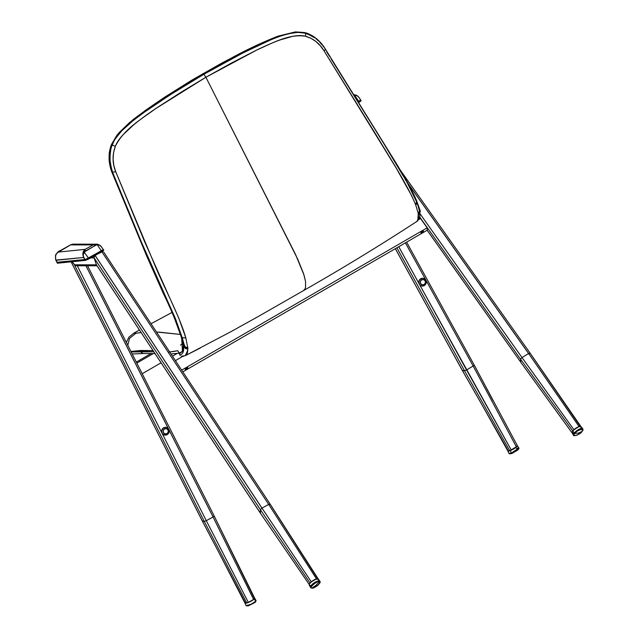 <?xml version="1.0" encoding="UTF-8"?>
<svg xmlns="http://www.w3.org/2000/svg" width="638" height="638" viewBox="0 0 638 638"><rect width="100%" height="100%" fill="white"/><g stroke="black" fill="none" stroke-linecap="round" stroke-linejoin="round"><path stroke-width="0.96" d="M582.039 430.881L582.023 431.44C586.099 427.404 576.417 430.148 574.886 433.473L574.208 433.106L578.068 429.805L582.669 428.728L581.043 426.694A5.447 1.81 144.7 0 0 577.374 427.293A5.447 1.81 144.7 0 0 572.812 430.953A5.447 1.81 144.7 0 0 572.158 432.995L573.538 435.204A5.598 1.866 -35.3 0 1 574.208 433.106L572.812 430.953L572.055 432.612L572.836 433.338M582.023 431.44L578.833 432.995L574.886 433.473C576.417 430.148 586.099 427.404 582.023 431.44C580.484 434.765 570.811 437.516 574.886 433.473L578.833 432.995L582.023 431.44C580.484 434.765 570.811 437.516 574.886 433.473L574.208 433.106A5.598 1.866 -35.3 0 1 578.905 429.334A5.598 1.866 -35.3 0 1 582.669 428.728C583.14 428.895 582.949 429.781 582.087 431.376L577.215 435.14C574.367 435.85 573.147 435.874 573.538 435.204L574.208 433.106L572.812 430.953L573.379 430.291L578.347 426.838L580.827 426.519L581.098 427.612M573.41 433.33L574.104 433.178M513.135 452.86L511.285 453.602C509.595 453.889 508.837 453.825 509.012 453.403A5.598 1.061 -28.8 0 0 511.437 453.06L511.947 453.371L511.285 453.602L512.338 453.235L517.785 450.029L511.947 453.371L511.437 453.06L518.83 448.004L516.421 448.37M517.266 445.611L515.52 447.748L510.201 450.619L511.437 453.06L510.201 450.619A5.447 1.029 151.2 0 1 507.848 450.962L509.012 453.403L511.437 453.06A5.598 1.061 -28.8 0 0 516.628 450.308A5.598 1.061 -28.8 0 0 518.83 448.004L517.386 445.707A5.447 1.029 151.2 0 1 515.241 447.948A5.447 1.029 151.2 0 1 510.201 450.619L507.832 450.922L509.738 450.787L464.552 370.798L462.335 370.359L395.377 248.661L462.255 370.319L481.889 404.659L462.335 370.359L464.552 370.798L466.577 369.976L419.724 284.803L466.577 369.976L473.141 365.989L405.393 242.847L473.141 365.989L474.146 364.968L473.141 365.989L516.453 447.031L509.738 450.787L517.243 446.233L516.453 447.031L473.141 365.989L466.577 369.976L511.325 450.149L419.629 284.7L466.553 369.992L464.552 370.798L509.738 450.787C508.111 451.313 507.529 451.202 508.007 450.452L481.889 404.659L507.856 450.97M311.974 587.997L311.312 587.829A5.598 1.898 -33.4 0 1 310.578 587.431A5.598 1.898 -33.4 0 1 313.418 583.363A5.598 1.898 -33.4 0 1 319.231 580.923L319.199 581.704C317.565 580.221 307.771 588.754 311.974 587.997L311.312 587.829L311.974 587.997C307.771 588.754 317.565 580.221 319.199 581.704L315.946 585.397L311.974 587.997L315.946 585.397L319.199 581.704C323.394 580.947 313.601 589.488 311.974 587.997C313.601 589.488 323.394 580.947 319.199 581.704L319.231 580.923A5.598 1.898 -33.4 0 1 319.925 581.258L318.362 579.184A5.447 1.85 146.6 0 0 317.692 578.857L319.925 581.258C319.51 584.711 316.751 586.976 311.655 588.053L310.578 587.431L314.016 582.933L319.231 580.923L317.692 578.857L315.587 579.24L312.03 581.234L309.526 583.802L309.286 585.19M309.558 585.445L309.988 585.572M318.498 579.607L317.692 578.857A5.447 1.85 146.6 0 0 312.038 581.226A5.447 1.85 146.6 0 0 309.278 585.182L310.578 587.431M180.004 354.991L178.552 352.12M168.95 352.072L177.755 350.717L179.19 353.117L182.436 351.355L181.718 338.778L182.436 351.355L183.417 345.038L183.369 348.539L181.87 352.056L179.19 353.117L179.469 353.691L182.436 351.355L179.469 353.691L179.996 354.784C182.962 354.297 184.159 351.211 183.592 345.533C184.159 351.211 182.962 354.297 179.996 354.784L180.227 355.549M419.86 213.06L419.892 216.314L419.11 219.073L416.965 221.378C379.674 245.678 341.824 268.765 303.417 290.649L304.876 289.205L305.546 287.443L305.554 281.43L303.489 273.439L297.651 259.004L205.907 77.246L181.447 91.992L157.227 107.591C147.864 113.859 140.081 119.561 133.86 124.689L123.254 134.546C119.306 138.805 116.658 142.768 115.295 146.429C123.461 129.546 140.886 119.442 155.616 108.675L205.907 77.246L203.849 74.295L170.163 94.831L142.306 113.548L130.654 122.568L122.496 130L115.43 138.422L112.065 144.85L115.295 146.429L113.532 152.705L113.086 159.173L113.851 165.545L115.709 171.71C112.344 163.376 112.208 154.954 115.295 146.429L112.065 144.85L110.175 151.637L110.023 162.602L112.551 172.212L115.709 171.71L144.467 241.347L178.72 317.995L185.865 337.957C179.453 315.722 164.612 288.647 154.587 264.555L115.709 171.71L112.551 172.212L140.791 240.717L175.562 318.912L182.221 337.654L185.865 337.957L187.684 347.431L185.865 337.957L182.237 337.685L184.342 345.437L185.778 347.287L187.747 347.407L187.971 348.212L186.838 348.85L185.65 348.651L184.087 346.825M202.892 73.912L202.246 73.984L202.892 73.912M153.056 350.637L141.006 350.453L130.934 351.466L153.056 350.637M131.181 351.969L153.814 351.793L131.181 351.969M187.708 347.718C187.987 352.04 187.189 354.688 185.331 355.661L187.588 351.921M187.724 347.622L187.333 352.989L185.395 355.629L200.332 348.021M180.418 345.078L182.197 344.145L180.418 345.078M179.358 334.32L158.934 332.111M138.669 330.396C134.227 332.948 133.27 333.929 135.782 333.331L129.498 338.467L127.783 345.254L129.498 338.467L135.782 333.331L141.094 332.526L134.698 333.419L135.798 332.111L139.419 329.982L133.573 333.331L128.948 337.135L126.34 342.407M171.965 312.461L151.031 323.729L171.973 312.484M180.514 334.448L156.493 331.999M181.407 356.195L185.331 355.661L187.739 350.278M183.696 356.267L182.053 356.347M111.522 144.595L112.057 144.85L111.554 144.483L119.003 132.744L129.49 122.616L153.272 104.959L190.73 81.17L203.323 73.705L203.849 74.295L172.81 93.156L148.303 109.281L133.509 120.231L121.212 131.324L114.449 139.961L110.94 148.199L109.696 158.623L111.61 169.588M279.292 35.776L253.956 46.59L215.979 66.535L203.323 73.705L203.849 74.295L243.158 52.834L272.697 38.942L282.219 35.481L291.861 33.017L298.361 32.371L304.94 33.144M111.945 170.577L112.663 172.507L112.065 172.555L112.663 172.507L142.146 243.868L175.562 318.912L182.221 337.654A0.606 0.415 165 0 1 181.383 337.287A0.606 0.415 -15 0 0 182.221 337.654L183.226 341.84A0.606 0.463 168.1 0 1 182.364 341.41A0.606 0.463 -11.9 0 0 183.226 341.84L184.845 346.33L185.977 347.399L187.747 347.407L187.939 348.276C183.369 349.345 183.042 343.874 182.356 341.569L181.383 337.462C177.181 324.104 171.136 309.406 163.264 293.368L146.955 256.659L112.065 172.579C109.728 167.284 108.938 159.46 109.082 158.95L109.154 154.643C109.074 152.96 110.374 146.931 111.451 144.507L117.161 134.849L132.584 119.992C149.364 107.2 166.717 95.485 184.637 84.846L227.096 60.411C243.883 51 260.775 42.937 277.785 36.222L295.418 31.9L304.637 32.554C306.663 33.264 306.535 32.53 313.21 36.286C318.282 39.7 322.326 43.942 325.34 49.014L396.74 164.133C402.801 174.397 411.685 188.681 416.813 201.257A0.606 0.431 158.4 0 1 416.662 201.72A0.606 0.431 -21.6 0 0 416.805 201.241A0.606 0.431 158.4 0 0 416.423 201.026M183.983 346.609L187.556 348.691L187.907 348.284L186.575 348.523L184.948 347.854L182.883 343.627M181.383 337.287L173.648 316.041M154.994 353.572L142.96 353.556L140.456 351.69L142.776 353.556L132.202 353.978M179.103 353.061L177.755 350.717L172.3 351.737M178.13 351.259L178.999 353.037M179.374 353.635L178.305 351.602M417.994 205.739L419.461 210.915L418.313 213.73L415.665 204.734L418.329 213.722L415.665 204.734L416.582 201.823L415.665 204.734C406.924 183.848 389.906 158.033 376.683 135.798L324.088 50.904C325.579 49.7 325.874 49.086 324.973 49.062C325.874 49.086 325.579 49.7 324.088 50.904C319.478 43.32 313.25 38.424 305.403 36.222C305.889 34.292 305.682 33.256 304.781 33.12L304.996 33.16M416.486 204.367L416.183 203.474M304.964 33.152C312.205 35.768 316.615 38.176 318.179 40.385C320.069 41.837 322.493 44.78 325.452 49.23L391.086 155.409C402.626 173.735 411.231 189.39 416.917 202.358L416.901 202.326M419.405 210.349L419.174 209.296L419.365 212.095L418.273 213.762L417.762 220.596M325.452 49.23L324.973 49.062M304.781 33.12L304.781 33.12C305.682 33.256 305.889 34.292 305.395 36.222C288.87 33.654 272.633 43.065 256.835 49.995L205.907 77.246L203.849 74.295L241.371 53.752L266.397 41.606L279.029 36.549L288.631 33.686L297.547 32.394L304.19 32.969M416.774 221.49C418.432 220.62 418.959 218.1 418.337 213.929L418.384 219.041L416.774 221.49M185.243 355.709L230.844 331.728L259.132 316.009L303.417 290.649L304.876 289.205L305.546 287.443L305.554 281.43L304.015 275.066L295.53 254.442L205.907 77.246L230.549 63.529L255.176 50.801C264.77 46.095 273.032 42.483 279.986 39.971L292.643 36.342C297.763 35.353 302.013 35.313 305.395 36.222L310.929 38.272L315.969 41.55L320.364 45.824L324.088 50.904L396.501 168.576L411.709 195.834L415.665 204.734L418.656 214.711L419.533 213.563M416.805 221.474C418.432 220.676 418.959 218.188 418.368 213.993L418.751 214.464M304.797 32.809L304.382 32.69L304.797 32.809M203.323 73.705L203.849 74.295M299.988 32.402L302.404 32.634M302.803 32.69L303.202 32.761M419.413 213.794L420.051 212.199M417.866 204.902A0.606 0.471 161.5 0 1 418.113 205.635A0.606 0.471 -18.5 0 0 418.225 205.173M326.616 51.694L329.575 56.431M331.05 58.8L378.82 135.527M384.77 145.225L403.79 176.925M404.851 178.76L405.138 179.27M405.202 179.366L405.896 180.586M407.937 184.199L416.574 201.791M307.811 34.069L314.869 37.921M316.169 38.926L318.641 41.127M319.813 42.315L322.023 44.867M323.051 46.223L323.45 46.773M260.424 513.135L260.384 509.69L261.931 508.127L95.086 255.455L261.971 508.103L95.126 255.431L261.971 508.103L311.288 581.832L315.308 579.352L318.314 579.129M310.483 585.58L311.137 585.477M309.366 585.301L309.422 583.993L311.288 581.832L310.052 583.068C308.936 584.488 308.904 585.325 309.948 585.564L260.296 513.04L96.402 264.754L94.073 257.824L260.384 509.69L310.052 583.068L260.384 509.69L261.931 508.127L268.694 504.427L316.544 578.953L311.288 581.832L261.971 508.103L268.694 504.427L270.217 504.315L291.797 538.177L270.177 504.164L268.694 504.427L316.544 578.953L317.74 578.865L291.797 538.177L318.394 579.224L270.177 504.164L103.795 252.193M95.054 255.415L94.145 256.476L94.073 257.824L260.384 509.69L260.256 512.888L96.729 265.296M102.511 251.587L101.873 251.787L268.694 504.427L101.873 251.787L97.327 254.203L102.511 251.587M94.775 255.615L94.001 257.505L96.537 265.049M76.568 265.751L74.471 264.81L96.442 264.842L74.471 264.81L72.086 261.732L75.061 265.352L77.254 265.544M94.719 255.663L94.033 257.927L90.652 257.919L94.033 257.927L95.253 261.333L93.93 257.25L95.006 255.463M102.375 251.516L102.997 251.587M213.084 516.94L214.209 516.006L213.084 516.94L169.134 430.116L213.06 516.955L169.166 430.235L213.06 516.955L253.637 599.537L248.357 602.455L244.968 603.038L245.199 602.599L202.262 520.871L71.145 261.827L202.262 520.871L204.28 521.421L206.305 520.688L213.084 516.94M85.955 265.775L168.416 428.688L85.955 265.775M202.206 520.752L218.906 552.556L202.206 520.831M85.923 265.775L168.336 428.6L85.923 265.775M77.278 265.759L206.305 520.688L77.278 265.759M74.375 264.754L204.28 521.421L74.375 264.754L72.086 261.732L74.375 264.754M254.522 598.101L253.637 599.537L246.778 603.03C245.175 603.484 244.649 603.341 245.199 602.599M214.209 516.078L254.706 598.229L254.49 598.763L230.182 548.863L254.49 598.763L253.637 599.537L213.06 516.955L206.305 520.688L248.357 602.455L206.305 520.688L204.28 521.421L246.778 603.03L204.28 521.421L202.198 520.823L71.113 261.827M572.182 433.027L572.772 431.009L520.536 359.194L520.799 362.312L572.182 433.027L574.168 433.162L572.94 433.346L572.063 432.668L572.772 431.009L575.133 428.72L577.829 427.069L580.301 426.399L530.122 353.173L528.639 353.508L408.049 183.473L528.639 353.508L530.17 353.293L580.301 426.399L580.931 426.591M581.178 427.077L581.019 427.811M427.133 230.246L520.895 362.376M575.723 432.524L574.232 433.138M520.791 362.304L520.536 359.194L419.772 217.119L520.536 359.194L522.012 357.567L520.536 359.194L572.772 431.009L573.921 429.741L522.012 357.567L528.599 353.532L408.256 183.848L528.599 353.532L522.012 357.567L573.921 429.741L579.073 426.583L528.639 353.508L579.073 426.583L581.058 426.726L530.13 353.173L400.353 170.186M520.752 362.185L427.165 230.23L520.752 362.185M522.012 357.567L419.916 213.61L522.012 357.567M421.152 232.088L421.646 231.849L422.125 232.551A1.515 0.51 -34.4 0 1 420.873 232.814A1.515 0.51 -34.4 0 1 422.109 231.363L420.936 232.87L423.185 231.666L423.297 231.044L422.109 231.363A1.515 0.51 -34.4 0 1 423.369 231.1A1.515 0.51 -34.4 0 1 422.125 232.551L421.646 231.849A1.515 0.51 145.6 0 0 422.547 231.139L422.707 230.964M185.554 368.668L186.049 368.429L186.527 369.131A1.515 0.51 -34.4 0 1 185.275 369.394A1.515 0.51 -34.4 0 1 186.511 367.943L185.339 369.45L187.588 368.254L187.7 367.624L186.511 367.943A1.515 0.51 -34.4 0 1 187.771 367.687A1.515 0.51 -34.4 0 1 186.527 369.131L186.049 368.429A1.515 0.51 145.6 0 0 186.958 367.727M181.678 370.144L427.157 227.838L427.324 230.143L182.827 371.882L427.324 230.143L427.157 227.838L181.678 370.144M175.41 360.645L182.755 356.387L175.41 360.645M418.847 219.52L420.554 218.523L427.157 227.838L420.554 218.523L418.847 219.52M421.2 232.065A1.515 0.51 145.6 0 0 421.646 231.849L422.547 231.147M185.602 368.652A1.515 0.51 145.6 0 0 186.049 368.429L187.109 367.544M142.202 373.732L161.079 362.791L142.202 373.732M172.467 356.187L177.204 353.444L172.467 356.187M136.827 363.118L153.423 353.492L136.827 363.118M136.309 362.097L151.262 353.42L136.309 362.097M398.734 246.715L418.983 283.519L398.758 246.699M462.263 370.231L395.337 248.676M396.876 247.791L464.552 370.798L396.876 247.791M406.621 242.137L474.146 364.968M517.418 445.795L474.217 365.103M423.799 278.423A3.932 3.764 101.1 0 0 420.681 278.766L421.59 279.875A2.719 2.608 -78.9 0 1 425.155 280.832A2.719 2.608 -78.9 0 1 424.166 284.556L424.461 285.521L424.166 284.556L425.394 282.897L425.155 280.832L423.576 279.58L421.59 279.875L420.362 281.533L420.609 283.591L422.189 284.843L424.166 284.556A2.719 2.608 -78.9 0 1 420.609 283.591A2.719 2.608 -78.9 0 1 421.59 279.875L420.681 278.766A3.932 3.764 101.1 0 0 421.279 285.864A3.932 3.764 101.1 0 0 424.398 285.529L424.461 285.521C427.261 282.546 426.87 280.138 423.297 278.288M423.002 286.031L421.535 285.952L419.684 284.763L418.775 281.924L420.075 279.221L421.351 278.439L423.544 278.343M425.394 279.532L426.12 280.856M426.304 282.371L426.176 283.128M425.913 283.854L425.514 284.508M166.957 427.58A3.932 3.788 105.3 0 0 161.629 431.4A3.932 3.788 105.3 0 0 167.18 434.653L166.949 433.673A2.719 2.624 -74.7 0 1 163.4 432.58A2.719 2.624 -74.7 0 1 164.532 428.895L163.687 427.755L164.532 428.895L163.232 430.514L163.4 432.58L164.939 433.888L166.949 433.673L168.249 432.062L168.081 429.996L166.542 428.688L164.532 428.895A2.719 2.624 -74.7 0 1 168.081 429.996A2.719 2.624 -74.7 0 1 166.949 433.673L167.18 434.653M165.752 435.108L162.977 434.247L162.052 433.066L161.653 430.841L163.057 428.186L164.373 427.452L166.582 427.444M168.4 428.696L169.078 430.044M169.206 431.567L169.054 432.325M168.759 433.035L168.336 433.673M254.658 598.165L254.291 598.986A5.447 0.989 153.2 0 1 249.011 602.176A5.447 0.989 153.2 0 1 244.984 603.133L246.069 605.621A5.598 1.021 -26.8 0 0 250.208 604.641A5.598 1.021 -26.8 0 0 255.639 601.355L255.033 602.447L248.198 605.909L255.033 602.447L255.639 601.355A5.598 1.021 -26.8 0 0 256.061 600.565L254.698 598.213A5.447 0.989 153.2 0 1 254.291 598.986L255.639 601.355L256.061 600.565L255.551 602.001L248.198 605.909L246.069 605.621L250.973 604.29L255.639 601.355L254.291 598.986L248.74 602.296L244.968 603.014M251.643 604.242L249.825 604.808M218.906 552.556L244.992 603.141A5.447 0.989 153.2 0 1 245.399 602.384M358.763 101.402L359.21 102.184L360.749 101.139L358.795 102.439L359.21 102.184L358.763 101.402L360.677 99.903L358.317 101.673L359.633 100.844L358.747 101.41L354.648 95.285L358.747 101.41M360.622 99.879L358.811 97.199M360.55 99.863L359.633 100.844L360.622 99.911L358.5 96.777L356.841 95.588L354.648 95.285L356.841 95.588L358.5 96.777M354.297 95.309L353.811 95.397M355.876 95.062L356.857 95.485M357.655 95.995L353.923 94.647M101.745 247.361L103.26 249.514L102.965 249.913L85.612 259.435L56.822 262.282A9.076 1.013 152.3 0 1 56.822 262.282L57.253 262.401A9.076 1.013 152.3 0 1 56.83 262.314L57.253 263.111A9.076 1.013 -27.7 0 0 57.667 263.199L57.253 262.401L85.181 259.562L85.604 260.36L88.849 258.924L88.427 258.127L85.181 259.562L85.604 260.36L57.667 263.199L57.253 262.401L85.388 259.514L101.37 250.925L101.785 251.723L103.755 250.319L103.332 249.522L101.37 250.925L101.785 251.723L88.849 258.924L88.427 258.127L103.332 249.522M57.364 262.776L57.667 263.199L85.811 260.312L103.667 250.287M73.458 244.163L70.643 244.88L93.156 244.912L85.165 249.354L58.465 252.074L70.643 244.88L93.156 244.912L96.418 244.187M56.846 262.154L56.192 260.264L83.594 257.481L85.069 259.57L57.26 262.401L56.192 260.264A6.053 5.79 -95.8 0 1 58.465 252.074L60.291 250.638A6.053 1.244 60.9 0 0 60.147 250.67C58.935 250.878 57.396 252.345 55.514 255.048L55.713 260.073L56.949 261.979M55.721 260.097L83.594 257.481L83.195 254.714L84.559 251.539L96.601 244.825L97.271 244.761L101.37 250.925L88.451 258.111L84.184 252.09L83.315 254.163L83.235 256.364L85.069 259.57L88.451 258.111L84.184 252.09L95.971 245.056L95.222 244.832L93.156 244.912L85.165 249.354L58.465 252.074A6.053 5.79 84.2 0 0 56.192 260.264L55.777 260.152M101.482 246.85L100.007 245.311L97.271 244.761L101.37 250.925L103.268 249.602M70.954 244.689L73.115 244.147L96.298 244.187C96.809 243.891 98.204 244.378 100.493 245.646M60.139 250.678A6.053 1.244 -119.1 0 1 60.291 250.638L70.762 244.769L73.115 244.147M84.806 249.618L85.165 249.354L85.093 251.109L85.165 249.354C83.06 250.989 82.422 253.318 83.235 256.364L83.1 252.329L84.806 249.618M99.959 245.279L96.25 244.187L93.156 244.912L98.73 244.864L101.171 246.372M512.338 453.235L517.785 450.029C518.933 448.753 519.276 448.083 518.83 448.004M178.648 352.32L180.147 355.398M144.395 111.076L164.54 97.263L191.91 80.101L222.239 62.819L249.003 48.982M170.984 353.946L179.063 353.165M416.917 202.358L419.278 209.703M418.751 214.472C420.243 212.287 420.649 210.835 419.979 210.093L416.813 201.257M96.577 265.105L260.288 513.04M76.369 265.759L97.032 265.791M230.182 548.863L214.209 516.006L87.558 265.775M462.255 370.319L481.889 404.659M474.217 365.016L493.03 400.576M421.782 286.007L424.453 285.521M164.397 434.996L167.228 434.653C170.123 431.862 169.868 429.446 166.462 427.412M360.677 99.903L361.124 100.692M358.022 96.274L354.864 94.807M101.306 246.563L103.268 249.522M60.147 250.67L70.794 244.745"/></g></svg>
